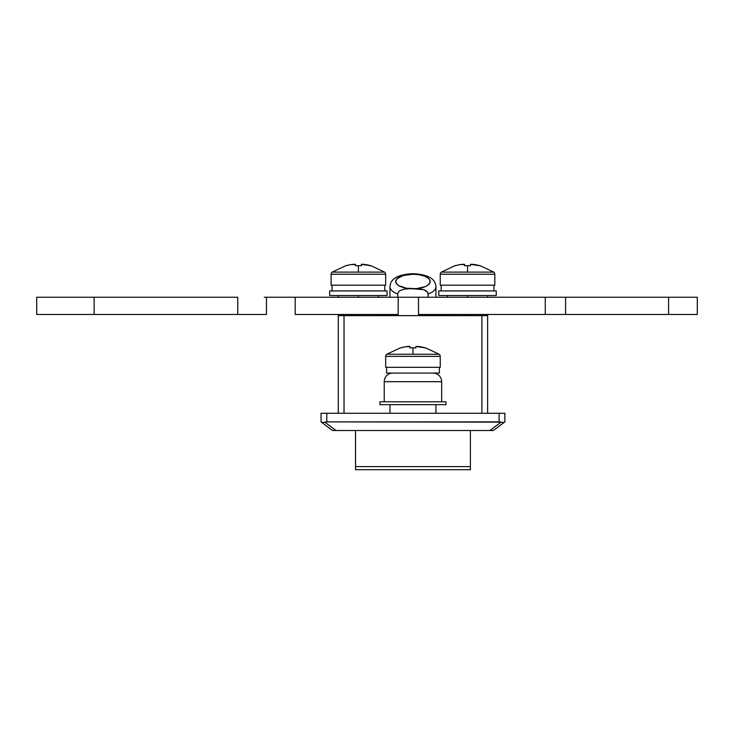 <?xml version="1.0" encoding="UTF-8"?>
<svg xmlns="http://www.w3.org/2000/svg" width="734" height="734" viewBox="0 0 734 734"><rect width="100%" height="100%" fill="white"/><g stroke="black" fill="none" stroke-linecap="round" stroke-linejoin="round"><path stroke-width="1.1" d="M435.932 413.279L435.932 404.663L435.932 413.279M389.974 404.663L389.974 413.279L389.974 404.663M358.385 295.518L358.385 297.242L358.385 295.518L329.658 295.518L387.102 295.518L387.102 290.93L329.658 290.93L329.658 295.518L329.658 290.93L387.102 290.93L387.102 295.518L358.385 295.518M358.385 314.482L358.385 315.629L358.385 314.482M467.53 295.518L467.53 297.242L467.53 295.518L438.804 295.518L496.248 295.518L496.248 290.93L438.804 290.93L438.804 295.518L438.804 290.93L496.248 290.93L496.248 295.518L467.53 295.518M467.53 314.482L467.53 315.629L467.53 314.482M504.864 413.279L321.042 413.279L321.042 421.894L321.042 413.279L326.786 413.279L326.786 421.894L499.12 421.894L499.12 413.279L326.786 413.279L326.786 421.894L501.074 422.151L489.927 430.509L332.53 430.509L335.979 430.509L324.832 422.151L326.786 421.894L322.731 422.481L324.832 422.151L322.731 422.481L324.832 422.151L335.979 430.509L491.385 430.509L489.927 430.509L501.074 422.151L503.185 422.481L504.864 421.894L504.864 413.279L504.864 421.894L503.185 422.481L499.12 421.894L499.12 413.279L504.864 413.279M338.282 315.629L344.026 315.629L344.026 413.279L344.026 315.629L487.633 315.629L487.633 413.279L487.633 315.629L338.282 315.629L338.282 413.279L338.282 314.482M493.376 430.509L491.385 430.509L493.376 430.509L504.524 422.151L493.376 430.509M321.391 422.151L332.53 430.509L321.391 422.151L322.731 422.481M481.889 315.629L481.889 413.279L481.889 315.629M503.185 422.481L504.524 422.151M470.402 469.687L355.513 469.687L470.402 469.687L470.402 466.604L470.402 469.687M412.958 288.792A17.231 7.285 180 0 1 395.718 281.517A17.231 7.285 180 0 1 412.958 274.232L412.958 273.69L412.958 274.232L419.545 274.782L425.142 276.36L428.876 278.727L429.858 280.094L429.858 282.929L427.28 285.563L425.142 286.664L416.316 288.655L406.361 288.242L398.626 285.563L397.03 284.297L395.718 281.517L397.03 278.727L403.379 275.461L412.958 274.232A17.231 7.285 180 0 1 430.188 281.517A17.231 7.285 180 0 1 412.958 288.792L421.811 289.168L425.968 290.609L427.986 292.994L428.151 297.242L428.151 294.004A22.974 9.707 0 0 0 435.932 286.728A22.974 9.707 180 0 1 428.151 294.004L427.527 292.068L423.977 289.691L412.958 288.792M389.974 297.242L389.974 286.719A22.974 9.707 0 0 0 397.755 294.004L398.406 292.04L399.993 290.581L404.177 289.159L408.554 288.82L404.177 289.159L399.993 290.581L398.406 292.04L397.755 294.004A22.974 9.707 180 0 1 389.974 286.719C390.387 278.718 398.048 274.378 412.958 273.69C427.867 274.378 435.519 278.718 435.932 286.719L435.932 297.242M428.151 314.482L428.151 315.629L428.151 314.482M470.402 430.509L470.402 466.604L470.402 430.509M355.513 430.509L355.513 469.687L355.513 466.604L470.402 466.604L355.513 466.604L355.513 430.509M397.755 315.629L397.755 314.482L397.755 315.629M397.755 297.242L397.755 294.004L397.755 297.242M441.675 401.792L441.675 381.689L384.231 381.689L384.231 401.792L384.231 381.689L441.675 381.689A8.615 8.615 0 0 0 433.06 373.074A8.615 8.615 0 0 1 441.675 381.689L441.675 401.792M392.846 373.074A8.615 8.615 0 0 0 384.231 381.689A8.615 8.615 0 0 1 392.222 373.092M445.988 404.663L445.988 401.792L379.928 401.792L379.928 404.663L445.988 404.663L445.988 401.792L379.928 401.792L379.928 404.663L445.988 404.663M264.286 297.242L295.196 297.242L295.196 314.482L398.186 314.482L398.186 297.242L398.186 314.482L295.196 314.482L295.196 297.242L418.499 297.242L418.499 314.482L545.279 314.482L545.279 297.242L545.279 314.482L565.584 314.482L565.584 297.242L565.584 314.482L668.582 314.482L668.582 297.242L668.582 314.482L418.499 314.482L418.499 297.242L697.3 297.242L697.3 314.482L668.582 314.482L697.3 314.482L697.3 297.242L266.47 297.242L266.47 314.482L36.7 314.482L36.7 297.242L36.7 314.482L94.145 314.482L94.145 297.242L36.7 297.242L94.145 297.242L94.145 314.482L237.752 314.482L237.752 297.242L94.145 297.242L237.752 297.242L237.752 314.482L264.286 314.482M266.47 297.242L266.47 314.482M385.671 356.375L440.244 356.375A2.587 2.587 0 0 0 439.125 354.256L386.781 354.256A2.587 2.587 0 0 0 385.671 356.375L385.671 367.33L440.244 367.33L440.244 356.375L385.671 356.375A2.587 2.587 0 0 1 386.781 354.256L439.125 354.256A2.587 2.587 0 0 1 440.244 356.375L440.244 367.33L385.671 367.33L385.671 356.375M421.857 347.044L425.527 347.925L415.912 346.457L415.912 347.925A45.178 40.425 180 0 0 412.958 347.843L412.958 354.256L412.958 347.843A45.178 40.425 180 0 0 409.994 347.925L409.994 347.044M404.049 347.044L400.379 347.925L404.049 347.044M400.333 347.843L386.781 354.256M409.994 346.714L405.911 346.714M400.379 347.925L400.379 347.925A45.857 45.857 0 0 1 407.783 346.457L409.994 346.457L409.994 347.925A45.178 40.425 180 0 1 412.958 347.843A45.178 40.425 180 0 1 415.912 347.925L415.912 346.457L418.132 346.457A45.857 45.857 0 0 1 425.527 347.925L425.527 347.925M440.244 274.232L494.808 274.232A2.587 2.587 0 0 0 493.698 272.112L441.354 272.112A2.587 2.587 0 0 0 440.244 274.232L440.244 285.177L494.808 285.177L494.808 274.232L440.244 274.232A2.587 2.587 0 0 1 441.354 272.112L493.698 272.112A2.587 2.587 0 0 1 494.808 274.232L494.808 285.177L440.244 285.177L440.244 274.232M476.43 264.891L480.1 265.781L470.485 264.313L470.485 265.781A45.178 40.425 180 0 0 467.53 265.69L467.53 272.112L467.53 265.69A45.178 40.425 180 0 0 464.567 265.781L464.567 264.891M458.622 264.891L454.952 265.781L458.622 264.891M454.906 265.69L441.354 272.112M464.567 264.57L460.475 264.57M454.952 265.781L454.952 265.781A45.857 45.857 0 0 1 462.347 264.313L464.567 264.313L464.567 265.781A45.178 40.425 180 0 1 467.53 265.69A45.178 40.425 180 0 1 470.485 265.781L470.485 264.313L472.705 264.313A45.857 45.857 0 0 1 480.1 265.781L480.1 265.781M331.098 274.232L385.671 274.232A2.587 2.587 0 0 0 384.561 272.112L332.208 272.112A2.587 2.587 0 0 0 331.098 274.232L331.098 285.177L385.671 285.177L385.671 274.232L331.098 274.232A2.587 2.587 0 0 1 332.208 272.112L384.561 272.112A2.587 2.587 0 0 1 385.671 274.232L385.671 285.177L331.098 285.177L331.098 274.232M367.294 264.891L370.954 265.781L361.339 264.313L361.339 265.781A45.178 40.425 180 0 0 358.385 265.69L358.385 272.112L358.385 265.69A45.178 40.425 180 0 0 355.421 265.781L355.421 264.891M349.476 264.891L345.806 265.781L349.476 264.891M345.769 265.69L332.208 272.112M355.421 264.57L351.338 264.57M345.806 265.781L345.806 265.781A45.857 45.857 0 0 1 353.21 264.313L355.421 264.313L355.421 265.781A45.178 40.425 180 0 1 358.385 265.69A45.178 40.425 180 0 1 361.339 265.781L361.339 264.313L363.559 264.313A45.857 45.857 0 0 1 370.954 265.781L370.954 265.781M441.18 285.177L441.18 290.93L441.18 285.177M439.382 373.074L386.616 373.074L386.616 367.33L386.616 373.074L439.382 373.074L439.382 367.33M332.043 285.177L332.043 290.93L332.043 285.177M378.487 315.629L378.487 314.482M378.487 297.242L378.487 295.518M487.633 315.629L487.633 314.482M487.633 297.242L487.633 295.518M447.419 315.629L447.419 314.482M447.419 297.242L447.419 295.518M338.282 297.242L338.282 295.518M435.932 314.482L435.932 315.629M389.974 315.629L389.974 314.482M425.573 347.843L439.125 354.256M480.146 265.69L493.698 272.112M371 265.69L384.561 272.112M493.954 290.93L493.954 285.177M384.809 290.93L384.809 285.177"/></g></svg>
